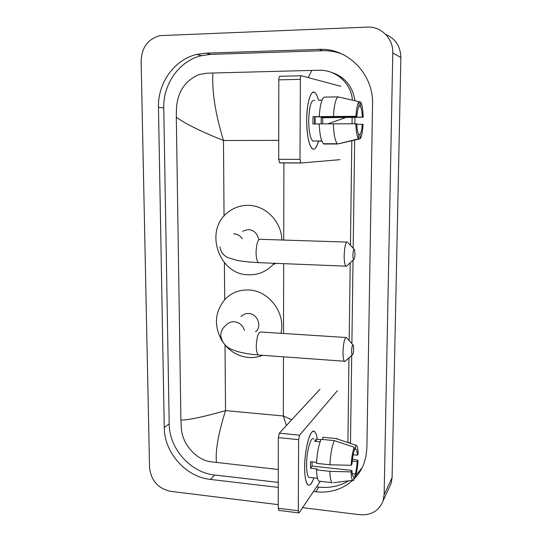 <?xml version="1.0" encoding="UTF-8"?>
<svg xmlns="http://www.w3.org/2000/svg" width="542" height="542" viewBox="0 0 542 542"><rect width="100%" height="100%" fill="white"/><g stroke="black" fill="none" stroke-linecap="round" stroke-linejoin="round"><path stroke-width="0.81" d="M335.173 74.064L336.514 74.261M278.236 504.643L170.554 491.33C158.02 488.505 151.015 480.544 149.538 467.448L141.13 60.833C141.801 47.289 148.108 38.895 160.059 35.636L367.381 27.1C381.134 26.219 393.363 38.604 392.781 52.947L384.136 494.636L383.106 500.801C379.048 510.849 371.297 515.489 359.854 514.731L302.592 507.651M385.708 34.431C395.497 38.685 400.552 46.388 400.87 57.533L392.096 477.61L391.107 483.498L389.176 487.678M355.132 477.922C358.858 473.877 361.738 469.25 363.777 464.04L366.033 456.195L366.887 447.943L372.544 104.342C373.709 74.159 347.713 47.682 319.184 49.376L205.946 53.15L196.638 54.444C174.212 59.647 157.695 83.17 158.474 107.411L164.246 427.502C164.233 452.482 185.784 476.96 210.337 479.406L278.256 487.393M313.452 491.533L315.729 491.804C330.024 493.261 342.341 489.453 352.679 480.368M353.75 479.345L355.064 477.997M333.73 73.346L335.078 73.624M341.975 53.99C335.694 51.598 329.204 50.501 322.504 50.704L210.716 54.383L201.516 55.65C179.361 60.772 163.013 83.963 163.759 107.878L169.192 423.83C169.158 448.505 190.452 472.658 214.727 475.029L278.263 482.394M316.616 486.838L318.865 487.102C329.699 488.274 339.61 486.181 348.614 480.835M355.979 475.165L362.144 467.746M350.484 443.37L351.724 355.396M351.887 343.675L353.032 260.153M353.188 248.311L354.671 140.182M354.895 123.698L354.983 117.397M354.929 100.717C352.598 86.131 344.698 76.666 331.243 72.316M308.235 77.608L311.779 70.419L319.157 70.27C335.857 69.674 351.284 83.272 352.436 100.148M352.131 117.445L352.049 123.712M351.819 140.879L350.444 245.323M350.207 262.795L349.183 340.572M348.953 357.869L347.917 442.489M278.283 469.487L210.337 461.716C195.77 459.596 182.403 443.749 181.387 428.918L180.906 420.125C189.104 419.948 203.982 416.778 225.526 410.619C218.236 433.857 215.215 451.181 216.468 462.597M311.779 70.419L212.884 73.014C211.861 91.503 215.391 113.996 223.48 140.5C200.784 131.428 185.059 123.664 176.306 117.214L180.906 420.125M176.306 117.214L176.523 107.194C178.04 91.049 185.608 80.162 199.232 74.525L206.353 73.231L212.884 73.014M286.427 425.497L283.344 415.985L291.732 419.765M345.721 117.553L327.957 123.813M306.697 120.195C306.975 106.706 308.649 97.736 311.718 93.278C314.306 90.629 316.555 92.912 318.466 100.135C317.51 96.347 316.372 93.868 315.058 92.702C311.088 88.752 306.684 102.682 306.697 120.195C306.697 129.233 307.51 136.686 309.13 142.56C312.341 151.753 315.424 151.326 318.378 141.286C316.609 147.925 314.523 150.371 312.131 148.616C308.703 144.639 306.894 135.168 306.697 120.195M340.83 86.28L301.359 75.778C300.769 75.853 300.437 77.039 300.37 79.342L278.812 79.843C278.879 77.56 279.232 76.375 279.862 76.3L301.216 75.778M299.983 159.375L300.918 163.02L279.733 162.905L278.703 159.287L299.983 159.375L300.37 79.342M340.003 159.66L300.918 163.02M278.703 159.287L278.812 79.843M314.55 123.976L314.604 116.862L356.866 116.428C357.266 111.029 358.005 107.628 359.089 106.218L359.15 101.72C357.544 103.373 356.487 108.231 355.965 116.306L312.985 116.693L312.937 123.989L319.231 123.942M358.872 106.503L360.505 106.483C361.514 108.271 362.131 111.828 362.347 117.147L321.203 117.56L321.189 123.867M315.078 116.862L315.119 123.976M314.719 141.001L312.639 141.001C310.146 138.095 308.832 131.218 308.696 120.378C309.272 105.988 311.291 99.355 314.76 100.473M360.505 106.483L360.633 102.106C362.103 104.484 362.957 109.538 363.187 117.255L322.714 117.722L322.693 123.854M318.615 141.137L321.853 141.13L318.615 140.995M323.757 144.009L323.438 143.759C321.074 141.076 319.672 134.45 319.231 123.881L356.765 123.779C357.009 129.226 357.652 132.763 358.682 134.389L358.621 138.84L337.571 143.996L323.757 144.009M360.566 102.018L339.543 97.214M337.639 143.982L360.03 138.86L360.098 134.443L358.682 134.45M337.571 143.996L337.273 143.745C335.058 141.049 333.75 134.389 333.357 123.766M356.785 124.335L363.086 124.369C362.605 132.113 361.589 136.95 360.03 138.86M358.621 138.84C357.076 136.875 356.155 131.828 355.864 123.698M363.187 117.255L362.347 117.147M362.246 124.287C361.866 129.524 361.148 132.905 360.098 134.443M318.479 100.141L322.023 100.087M319.285 116.544C319.949 105.426 321.575 98.949 324.163 97.12L338.086 96.882L359.15 101.72M333.438 116.395C334.096 105.223 335.647 98.719 338.086 96.882M356.866 116.428L355.965 116.306M314.604 116.862L312.985 116.693M322.714 117.722L321.203 117.56M352.91 255.004C352.917 257.735 353.194 259.232 353.736 259.489C354.434 259.123 354.854 257.226 354.983 253.805L354.549 249.781C353.702 248.758 353.154 250.499 352.91 255.004M347.375 265.451L346.297 266.468L345.755 266.149C344.698 264.638 344.17 261.122 344.17 255.614C344.624 245.987 345.83 241.488 347.795 242.118M258.568 239.273C257.396 233.412 253.988 230.167 248.338 229.523L242.633 231.19M274.177 263.276L272.958 264.679C266.217 271.678 258.067 275.051 248.5 274.787C218.311 274.869 203.697 229.422 228.446 211.929C234.273 207.478 240.872 205.289 248.25 205.357C265.594 205.31 281.583 221.678 281.867 240.004M351.595 350.959C351.595 353.35 351.839 354.658 352.314 354.874C353.052 354.448 353.499 352.415 353.655 348.777L353.296 345.295C352.442 344.366 351.88 346.25 351.595 350.959M345.884 360.593L344.827 361.541L344.333 361.229C343.425 359.929 342.984 356.866 342.998 352.049C343.513 341.914 344.787 337.083 346.819 337.551M255.946 331.677L256.644 330.898C261.955 324.882 256.766 313.581 248.642 313.479C245.601 313.371 243.073 314.414 241.055 316.623M262.721 355.328C258.283 357.124 253.649 357.849 248.805 357.51C239.151 356.595 231.075 352.273 224.584 344.536M222.173 341.196C213.629 325.844 214.659 311.799 225.262 299.062C231.61 292.727 239.374 289.699 248.554 289.977C268.839 290.322 286.041 313.229 280.919 333.316M304.658 467.17C304.645 452.197 308.588 434.413 312.307 431.805C314.638 430.206 316.304 432.706 317.307 439.305C316.772 435.531 315.952 433.051 314.848 431.872C310.925 426.73 304.59 447.868 304.658 467.17C304.638 472.353 304.983 476.594 305.702 479.9C307.856 487.549 310.566 486.879 313.832 477.875C311.711 484.114 309.651 486.357 307.66 484.616C305.688 482.217 304.685 476.404 304.658 467.17M337.381 390.707L299.57 435.179L298.628 439.657L278.324 437.618L279.32 433.173L319.963 389.271M278.988 510.415L278.229 508.247L298.29 510.754L298.628 439.657M298.29 510.754L298.662 512.888L299.184 512.712L320.329 481.323M278.229 508.247L278.324 437.618M351.141 465.307L352.015 463.884C352.395 458.525 353.106 454.318 354.15 451.262L354.211 447.252C352.652 451.411 351.636 457.428 351.141 465.307L329.888 464.785L316.542 463.342C317.172 452.617 318.723 444.609 321.196 439.318L334.339 440.626L354.211 447.252M354.183 448.945L356.202 449.345C356.812 450.185 357.185 452.136 357.327 455.199L353.194 454.772M312.05 461.859L312.111 466.093L351.921 470.436C352.07 473.43 352.442 475.334 353.032 476.154L353.791 476.391L353.736 480.361L352.652 480.341C351.751 479.331 351.223 476.513 351.053 471.886L351.921 470.436M320.647 481.357L318.798 481.147C317.497 479.575 316.724 475.822 316.494 469.88L317.165 468.938L310.566 468.213L310.512 465.063L310.607 461.703L316.596 462.346M310.437 477.495L308.744 477.299C307.307 475.558 306.582 471.337 306.562 464.629C306.515 450.727 311.081 435.348 313.953 439.067M355.525 449.081L355.579 445.097L335.844 438.532L322.788 437.245L322.768 439.474M322.788 437.245L324.509 437.414M335.844 438.532L337.517 438.749M352.652 480.341L333.676 482.665M332.158 482.854L331.961 482.644C330.735 481.079 330.024 477.312 329.821 471.35L351.053 471.886M316.494 469.88L329.821 471.35M355.579 445.097L356.778 445.517C357.557 446.852 358.011 449.63 358.14 453.864L357.327 455.199M352.246 461.059L357.232 461.588L358.045 460.226L352.469 459.135M358.045 460.226C357.591 467.766 356.609 473.688 355.105 477.99L355.159 474.047L352.239 473.722M353.763 478.152L355.105 477.99M357.232 461.588C356.873 466.77 356.182 470.923 355.159 474.047M321.02 439.67L316.277 439.196L314.651 441.283L320.126 441.832M329.888 464.785C330.512 454.006 331.995 445.958 334.339 440.626M312.117 461.865L312.036 462.367M353.201 476.323L353.791 476.391M310.566 468.213L312.111 466.093M316.264 441.445L316.277 439.196M278.73 140.364L223.48 140.5L224.049 216.062M283.473 356.826L283.344 415.985L225.526 410.619L225.032 345.078M224.686 299.679L224.408 262.728M283.527 333.479L283.683 263.656M283.73 240.065L283.906 162.837M384.136 494.636L392.096 477.61M392.781 52.947L400.87 57.533M169.192 423.83L164.246 427.502M214.727 475.029L210.337 479.406M163.759 107.878L158.474 107.411M210.716 54.383L205.946 53.15M322.504 50.704L319.184 49.376M318.865 487.102L315.729 491.804M350.545 441.852L349.719 443.105M346.69 242.084L260.858 239.334C258.1 238.69 256.495 243.04 256.054 252.382C256.156 257.735 256.962 261.156 258.473 262.646L260.018 262.707M242.403 238.765C240.194 235.668 237.281 234.015 233.677 233.805M244.428 330.356C242.714 325.241 239.307 322.368 234.205 321.731C231.034 321.602 228.399 322.693 226.299 324.997C222.613 327.808 220.757 331.46 220.75 335.938C222.315 343.079 226.36 347.72 232.87 349.881C238.548 352.28 247.03 353.994 258.317 355.01L259.774 355.112M345.782 337.483L261.339 332.056C258.493 331.548 256.8 336.209 256.271 346.047C256.346 350.721 257.03 353.709 258.317 355.01L344.333 361.229M279.32 433.173L299.57 435.179M335.586 73.841L334.387 73.665M383.106 500.801L391.107 483.498M201.516 55.65L196.638 54.444M279.482 162.817L300.688 162.925M321.799 140.988L312.639 141.001M337.273 143.745L323.438 143.759M340.295 143.332L337.551 143.982M353.736 259.489L346.297 266.468M220.011 246.867C220.736 252.064 223.46 255.668 228.196 257.68L236.996 260.377C242.667 261.434 249.821 262.192 258.473 262.646L345.755 266.149M272.958 264.679L275.946 263.344M354.116 249.313L348.289 242.985M352.314 354.874L344.827 361.541M256.644 330.898L255.506 331.636M352.91 344.854L347.259 338.357M278.642 510.374L298.662 512.888M356.202 449.345L354.183 449.142M317.504 478.295L308.744 477.299M331.961 482.644L318.798 481.147"/></g></svg>
